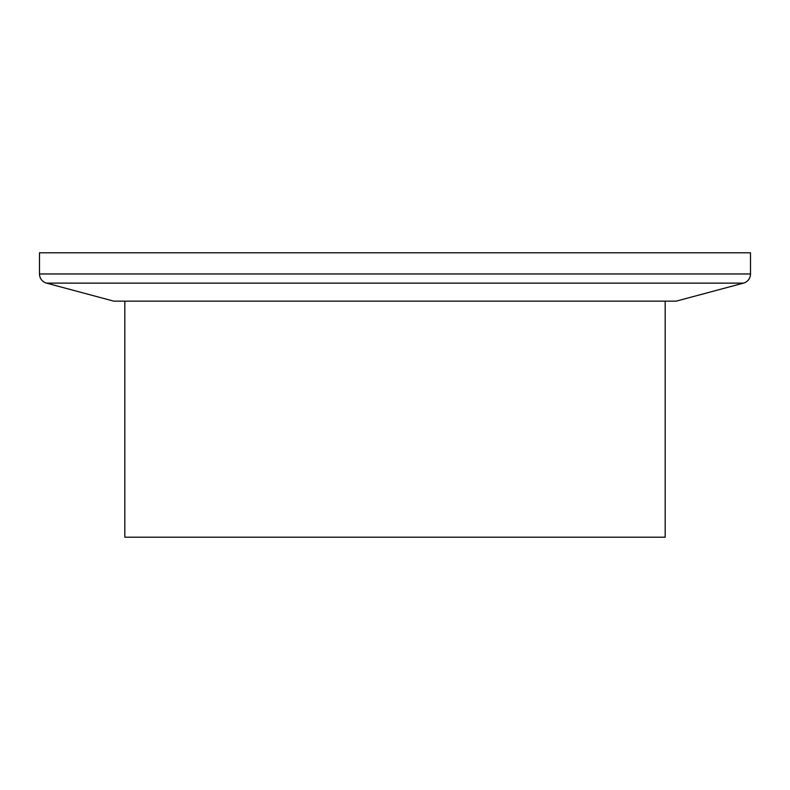 <?xml version="1.0" encoding="UTF-8"?>
<svg xmlns="http://www.w3.org/2000/svg" width="790" height="790" viewBox="0 0 790 790"><rect width="100%" height="100%" fill="white"/><g stroke="black" fill="none" stroke-linecap="round" stroke-linejoin="round"><path stroke-width="1.19" d="M39.5 273.962L750.5 273.962L750.5 252.8L39.5 252.8L39.5 273.962A9.48 9.48 0 0 0 46.531 283.126L113.799 301.148L676.201 301.148L743.469 283.126L46.531 283.126M750.5 273.962A9.48 9.48 0 0 1 743.469 283.126M124.82 301.148L124.82 537.2L665.18 537.2L665.18 301.148"/></g></svg>
